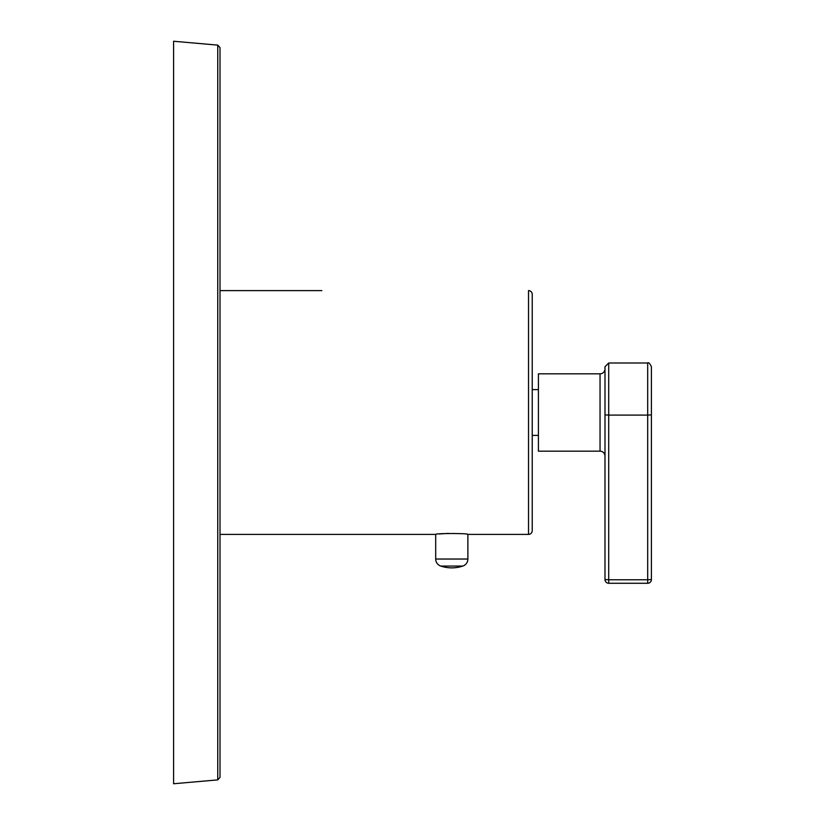 <?xml version="1.0" encoding="UTF-8"?>
<svg xmlns="http://www.w3.org/2000/svg" width="825" height="825" viewBox="0 0 825 825"><rect width="100%" height="100%" fill="white"/><g stroke="black" fill="none" stroke-linecap="round" stroke-linejoin="round"><path stroke-width="1.24" d="M220.007 47.582L220.007 777.418L217.748 779.883L217.748 45.117L220.007 47.582M217.748 779.883L173.601 783.75L173.601 41.25L217.748 45.117M439.282 533.971L448.449 533.373M220.007 534.394L435.703 534.394C434.744 533.239 468.837 533.239 467.878 534.394L528.516 534.394A3.712 3.712 0 0 0 532.228 530.681L532.228 294.319A3.712 3.712 0 0 0 528.516 290.606L528.516 534.394L467.878 534.394L467.878 559.03L435.703 559.03L435.703 534.394L321.853 534.394M321.853 290.606L220.007 290.606M600.043 373.828L600.043 451.172L538.416 451.172L538.416 373.828L600.043 373.828A4.95 4.95 0 0 0 604.993 368.878M600.043 451.172A4.95 4.95 180 0 1 604.993 456.122M604.993 579.562A3.712 3.712 0 0 0 608.706 583.275L608.706 579.758L604.993 579.562L604.993 366.713L608.706 363L647.687 363L647.687 415.088L608.706 415.088L608.706 363M608.706 583.275L647.687 583.275A3.712 3.712 0 0 0 651.399 579.562L647.687 579.758L647.687 583.275M604.993 414.892L608.706 415.088L608.706 579.758L647.687 579.758L647.687 415.088L651.399 414.892L651.399 366.713L651.399 579.562M435.703 559.03A7.425 7.425 0 0 0 440.767 566.063A34.65 34.65 0 0 0 462.815 566.063A7.425 7.425 0 0 0 467.878 559.03M440.767 566.063L462.815 566.063M538.416 435.394L532.228 435.394M647.687 363C648.543 362.113 649.78 363.351 651.399 366.713M538.416 389.606L532.228 389.606"/></g></svg>
